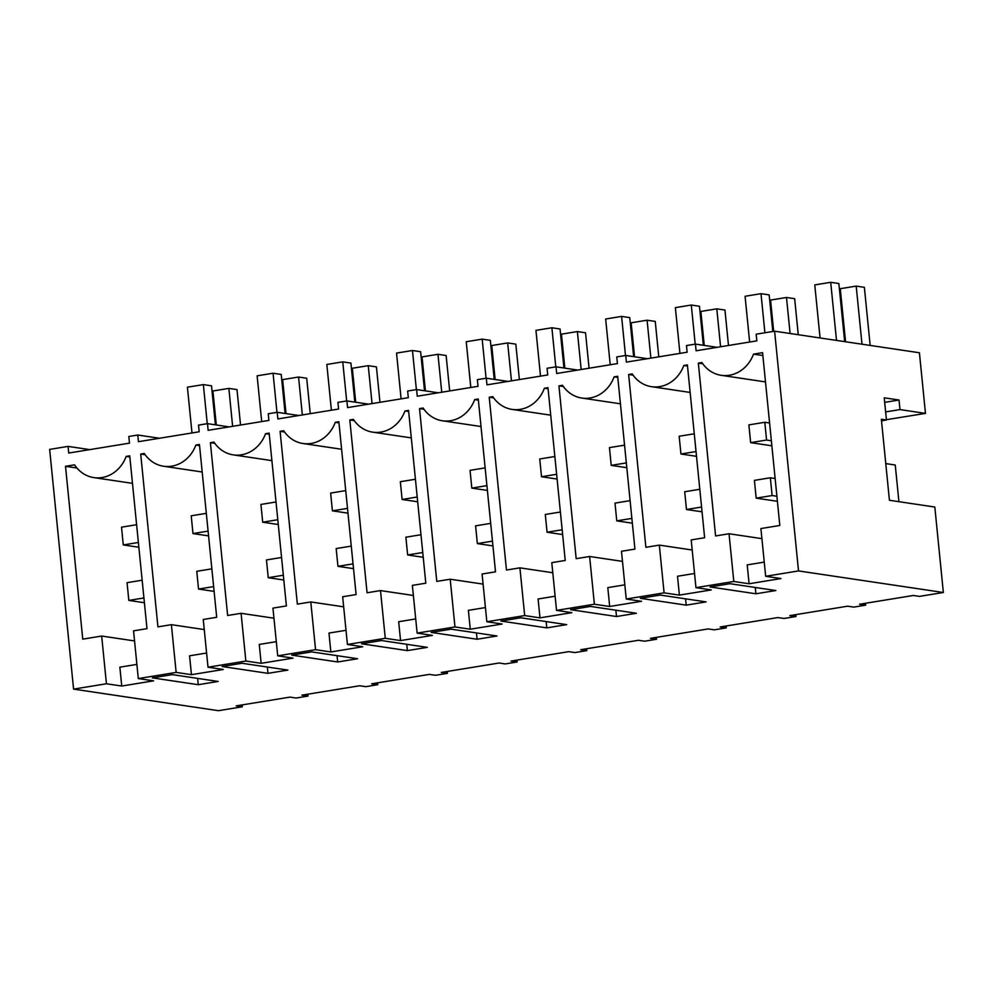 <?xml version="1.0" encoding="UTF-8"?>
<svg xmlns="http://www.w3.org/2000/svg" width="993" height="993" viewBox="0 0 993 993"><rect width="100%" height="100%" fill="white"/><g stroke="black" fill="none" stroke-linecap="round" stroke-linejoin="round"><path stroke-width="1.49" d="M884.689 402.351L899.025 400.018L884.229 397.821L886.451 420.014L881.35 419.257L889.43 500.273L934.823 507.038L943.35 592.498L798.521 570.925L774.602 331.19L919.419 352.763L925.476 413.386L899.981 409.588L885.644 411.921M899.025 400.018L899.981 409.588M925.476 413.386L886.414 419.679M774.602 331.19L756.17 334.194L756.84 340.86L696.093 350.765L695.435 344.099L686.473 345.564L687.131 352.217L626.384 362.122L625.727 355.469L616.765 356.921L617.423 363.587L556.676 373.492L556.018 366.827L547.056 368.291L547.714 374.957L486.98 384.85L486.309 378.196L477.348 379.661L478.018 386.314L417.271 396.219L416.601 389.566L412.12 390.286L407.639 391.019L408.309 397.684L347.562 407.589L346.892 400.924L337.93 402.388L338.601 409.042L277.854 418.947L277.196 412.294L268.234 413.758L268.892 420.411L208.145 430.317L207.487 423.651L198.526 425.116L199.183 431.781L138.449 441.686L137.779 435.021L128.817 436.486L129.487 443.139L68.74 453.044L68.07 446.391L49.65 449.395L73.581 689.117L106.437 683.767L101.671 636.041L134.552 640.932M798.521 570.925L765.665 576.288L760.899 528.561L779.815 525.471L762.574 352.664L753.501 354.141A33.29 29.591 98.5 0 1 721.216 375.317A33.29 29.591 98.5 0 1 701.927 362.544L698.34 363.128L715.593 535.947L729.036 533.75L733.802 581.476L714.873 584.567L695.956 587.645L691.19 539.919L704.633 537.734L687.392 364.915L683.792 365.498A33.29 29.591 98.5 0 1 651.52 386.687A33.29 29.591 98.5 0 1 632.231 373.914L628.631 374.498L645.884 547.317L659.327 545.12L692.195 550.01M659.327 545.12L664.094 592.846L626.248 599.015L621.481 551.289L634.937 549.104L617.683 376.285L614.096 376.868A33.29 29.591 98.5 0 1 581.811 398.056A33.29 29.591 98.5 0 1 562.522 385.272L558.935 385.867L576.176 558.674L589.619 556.49L594.385 604.216L556.539 610.385L551.785 562.659L565.228 560.462L547.975 387.642L544.387 388.238A33.29 29.591 98.5 0 1 512.103 409.414A33.29 29.591 98.5 0 1 492.813 396.641L489.226 397.225L506.467 570.044L519.91 567.847L524.676 615.573L505.76 618.664L486.843 621.742L482.077 574.016L495.519 571.831L478.266 399.012L474.679 399.596A33.29 29.591 98.5 0 1 442.394 420.784A33.29 29.591 98.5 0 1 423.105 408.011L419.518 408.595L436.771 581.401L450.214 579.217L454.968 626.943L417.134 633.112L412.368 585.386L425.811 583.189L408.557 410.382L404.97 410.965A33.29 29.591 98.5 0 1 372.685 432.154A33.29 29.591 98.5 0 1 353.396 419.369L349.809 419.952L367.062 592.771L380.505 590.574L385.272 638.3L366.343 641.391L347.426 644.469L342.659 596.756L356.102 594.559L338.861 421.74L335.262 422.323A33.29 29.591 98.5 0 1 302.989 443.511A33.29 29.591 98.5 0 1 283.7 430.739L280.1 431.322L297.354 604.141L310.797 601.944L315.563 649.67L296.634 652.761L277.717 655.839L272.951 608.113L286.394 605.929L269.153 433.109L265.553 433.693A33.29 29.591 98.5 0 1 233.281 454.881A33.29 29.591 98.5 0 1 213.992 442.096L210.392 442.692L227.645 615.499L241.088 613.314L245.854 661.04L208.009 667.209L203.255 619.483L216.697 617.286L199.444 444.479L195.857 445.063A33.29 29.591 98.5 0 1 163.572 466.238A33.29 29.591 98.5 0 1 144.283 453.466L140.696 454.049L157.937 626.868L171.379 624.671L176.146 672.398L157.229 675.488L138.3 678.567L133.546 630.84L146.989 628.656L129.735 455.837L126.148 456.42A33.29 29.591 98.5 0 1 93.863 477.608A33.29 29.591 98.5 0 1 74.574 464.836L65.513 466.313L82.754 639.144L101.671 636.041M106.437 683.767L121.742 686.039L153.605 680.85L138.3 678.567M943.35 592.498L919.456 596.396L913.337 595.477L859.553 604.24L865.673 605.159L853.732 607.108L847.612 606.189L789.857 615.61L795.976 616.516L789.994 617.497L784.023 618.465L777.904 617.559L720.148 626.98L726.268 627.886L720.285 628.867L714.315 629.835L708.195 628.929L650.44 638.338L656.559 639.256L644.606 641.205L638.487 640.286L580.731 649.707L586.851 650.614L580.88 651.594L574.897 652.562L568.778 651.656L511.023 661.077L517.142 661.983L505.201 663.932L499.082 663.014L441.314 672.435L447.433 673.353L435.493 675.29L429.373 674.384L371.618 683.805L377.737 684.711L371.754 685.691L365.784 686.659L359.665 685.753L301.909 695.162L308.029 696.081L296.075 698.029L289.956 697.111L236.185 705.886L242.304 706.793L218.398 710.69L73.581 689.117M733.802 581.476L749.094 583.76L780.957 578.559L765.665 576.288M664.094 592.846L679.386 595.117L711.261 589.929L695.956 587.645M594.385 604.216L609.677 606.487L641.552 601.299L626.248 599.015M524.676 615.573L539.981 617.857L571.844 612.656L556.539 610.385M454.968 626.943L470.272 629.214L502.135 624.026L486.843 621.742M385.272 638.3L400.564 640.584L432.427 635.383L417.134 633.112M315.563 649.67L330.855 651.954L362.718 646.753L347.426 644.469M245.854 661.04L261.147 663.312L293.022 658.123L277.717 655.839M176.146 672.398L191.45 674.681L223.313 669.481L208.009 667.209M755.909 593.777L710.02 586.95L729.929 583.698L775.831 590.537L755.909 593.777L755.288 587.471M198.265 684.698L218.175 681.459L172.286 674.619L152.363 677.871L198.265 684.698L197.632 678.393M337.67 661.971L291.781 655.132L311.703 651.892L357.592 658.731L337.67 661.971L337.049 655.665M267.973 673.341L222.072 666.502L241.994 663.262L287.883 670.089L267.973 673.341L267.34 667.035M686.213 605.147L640.311 598.307L660.233 595.068L706.122 601.895L686.213 605.147L685.58 598.841M477.087 639.244L497.009 635.992L451.107 629.165L431.198 632.404L477.087 639.244L476.454 632.938M616.504 616.516L570.603 609.677L590.525 606.425L636.414 613.264L616.504 616.516L615.871 610.211M546.795 627.874L500.894 621.047L520.816 617.795L566.705 624.634L546.795 627.874L546.162 621.568M407.378 650.614L427.3 647.362L381.399 640.522L361.489 643.774L407.378 650.614L406.758 644.296M881.499 420.821L886.451 420.014M695.435 344.099L717.12 347.327M753.501 354.141L762.86 355.531M698.34 363.128L702.783 363.798M729.036 533.75L761.904 538.653M749.094 583.76L747.208 564.893L764.25 562.112M865.673 605.159L865.486 603.285M885.768 463.594L895.252 465.009L898.913 501.688M137.779 435.021L159.476 438.248M68.07 446.391L89.767 449.618M126.148 456.42L129.847 456.979M65.513 466.313L76.945 468.013M121.742 686.039L119.855 667.172L136.897 664.404M242.304 706.793L242.118 704.918M308.029 696.081L307.842 694.194M625.727 355.469L647.424 358.696M683.792 365.498L687.504 366.057M628.631 374.498L633.087 375.155M679.386 595.117L677.511 576.25L694.541 573.482M795.976 616.516L795.778 614.642M556.018 366.827L577.715 370.066M614.096 376.868L617.795 377.414M558.935 385.867L563.379 386.525M589.619 556.49L622.499 561.38M609.677 606.487L607.803 587.62L624.833 584.84M726.268 627.886L726.082 626.012M486.309 378.196L508.006 381.424M544.387 388.238L548.086 388.784M489.226 397.225L493.67 397.895M519.91 567.847L552.791 572.75M539.981 617.857L538.094 598.99L555.124 596.21M656.559 639.256L656.373 637.369M416.601 389.566L438.298 392.794M474.679 399.596L478.378 400.154M419.518 408.595L423.961 409.253M450.214 579.217L483.082 584.107M470.272 629.214L468.386 610.347L485.428 607.567M586.851 650.614L586.664 648.739M346.892 400.924L368.589 404.151M404.97 410.965L408.682 411.512M349.809 419.952L354.253 420.622M380.505 590.574L413.373 595.477M400.564 640.584L398.677 621.717L415.719 618.937M517.142 661.983L516.956 660.109M277.196 412.294L298.881 415.521M335.262 422.323L338.973 422.881M280.1 431.322L284.544 431.98M310.797 601.944L343.665 606.835M330.855 651.954L328.968 633.075L346.011 630.307M447.433 673.353L447.247 671.467M207.487 423.651L229.184 426.891M265.553 433.693L269.264 434.251M210.392 442.692L214.848 443.35M241.088 613.314L273.956 618.205M261.147 663.312L259.272 644.445L276.302 641.664M377.737 684.711L377.539 682.836M195.857 445.063L199.556 445.609M140.696 454.049L145.139 454.72M171.379 624.671L204.26 629.574M191.45 674.681L189.564 655.814L206.594 653.034M769.587 423.006L764.809 422.286L748.871 424.892L750.646 442.642L766.571 440.048L771.362 440.755M750.646 442.642L771.871 445.807M844.671 341.629L838.862 283.526L830.707 282.31L814.769 284.904L820.069 337.968M764.809 422.286L766.571 440.048M836.503 340.413L830.707 282.31M694.256 433.792L679.162 436.25L680.937 454.012L696.031 451.542M680.937 454.012L696.515 456.333M772.815 331.488L769.165 294.896L760.998 293.68L745.073 296.274L749.641 342.026M764.908 332.779L760.998 293.68M624.56 445.149L609.454 447.62L611.229 465.369L626.322 462.912M611.229 465.369L626.806 467.691M703.354 345.279L699.457 306.254L691.289 305.037L675.364 307.644L679.932 353.396M695.199 344.137L691.289 305.037M554.851 456.519L539.745 458.977L541.52 476.739L556.626 474.282M541.52 476.739L557.098 479.06M633.646 356.648L629.748 317.623L621.593 316.407L605.656 319.001L610.223 364.766M625.491 355.506L621.593 316.407M485.143 467.889L470.049 470.347L471.812 488.109L486.918 485.639M471.812 488.109L487.389 490.418M563.937 368.006L560.04 328.981L551.885 327.764L535.947 330.371L540.515 376.124M555.782 366.864L551.885 327.764M415.434 479.247L400.34 481.717L402.115 499.467L417.209 497.009M402.115 499.467L417.681 501.788M494.229 379.376L490.331 340.351L482.176 339.134L466.238 341.729L470.806 387.493M486.074 378.234L482.176 339.134M345.725 490.616L330.632 493.074L332.407 510.836L347.5 508.379M332.407 510.836L347.984 513.158M424.52 390.745L420.622 351.721L412.467 350.504L396.542 353.098L401.098 398.851M416.377 389.604L412.467 350.504M276.029 501.974L260.923 504.444L262.698 522.194L277.792 519.736M262.698 522.194L278.276 524.515M354.811 402.103L350.926 363.078L342.759 361.862L326.834 364.468L331.401 410.221M346.669 400.961L342.759 361.862M206.321 513.344L191.215 515.801L192.99 533.564L208.096 531.106M192.99 533.564L208.567 535.885M285.115 413.473L281.218 374.448L273.063 373.231L257.125 375.826L261.693 421.591M276.96 412.331L273.063 373.231M136.612 524.714L121.518 527.171L123.281 544.934L138.387 542.463M123.281 544.934L138.859 547.255M215.407 424.83L211.509 385.805L203.354 384.601L187.416 387.196L191.984 432.948M207.252 423.701L203.354 384.601M776.898 496.252L772.12 495.544L756.182 498.138L754.407 480.376L770.345 477.782L772.12 495.544M777.407 501.304L756.182 498.138M861.998 344.211L856.202 286.108L864.369 287.325L870.166 345.427M775.136 478.489L770.345 477.782M845.564 341.766L840.277 288.702L856.202 286.108M701.579 507.038L686.473 509.508L684.698 491.746L699.804 489.288M702.051 511.817L686.473 509.508M790.093 333.499L786.493 297.478L794.661 298.682L798.26 334.715M773.684 331.339L770.568 300.072L786.493 297.478M631.871 518.408L616.765 520.866L615.002 503.116L630.096 500.646M632.342 523.187L616.765 520.866M720.583 346.768L716.797 308.835L724.952 310.052L728.49 345.477M704.248 345.415L700.859 311.43L716.797 308.835M562.162 529.765L547.069 532.236L545.294 514.473L560.387 512.016M562.634 534.557L547.069 532.236M650.874 358.138L647.088 320.205L655.243 321.422L658.781 356.847M634.539 356.785L631.151 322.799L647.088 320.205M492.454 541.135L477.36 543.593L475.585 525.843L490.679 523.373M492.938 545.914L477.36 543.593M581.166 369.495L577.38 331.563L585.535 332.779L589.072 368.204M564.843 368.142L561.442 334.169L577.38 331.563M422.745 552.505L407.651 554.963L405.876 537.201L420.97 534.743M423.229 557.284L407.651 554.963M511.457 380.865L507.671 342.933L515.826 344.149L519.364 379.574M495.135 379.512L491.746 345.527L507.671 342.933M353.036 563.863L337.943 566.333L336.168 548.57L351.274 546.113M353.52 568.654L337.943 566.333M441.748 392.235L437.963 354.302L446.13 355.506L449.668 390.944M425.426 390.87L422.037 356.897L437.963 354.302M283.34 575.232L268.234 577.69L266.459 559.94L281.565 557.47M283.812 580.011L268.234 577.69M372.052 403.592L368.254 365.66L376.421 366.876L379.959 402.302M355.717 402.239L352.329 368.254L368.254 365.66M213.632 586.602L198.526 589.06L196.763 571.298L211.857 568.84M214.103 591.381L198.526 589.06M302.344 414.962L298.558 377.03L306.713 378.246L310.25 413.671M286.009 413.609L282.62 379.624L298.558 377.03M143.923 597.96L128.829 600.417L127.054 582.668L142.148 580.21M144.395 602.739L128.829 600.417M232.635 426.32L228.849 388.387L237.004 389.604L240.542 425.029M216.3 424.967L212.912 390.994L228.849 388.387M765.491 381.92L721.216 375.317M132.479 483.355L93.863 477.608M690.135 392.434L651.52 386.687M620.426 403.803L581.811 398.056M550.718 415.173L512.103 409.414M481.022 426.531L442.394 420.784M411.313 437.901L372.685 432.154M341.604 449.258L302.989 443.511M271.896 460.628L233.281 454.881M202.187 471.998L163.572 466.238"/></g></svg>
